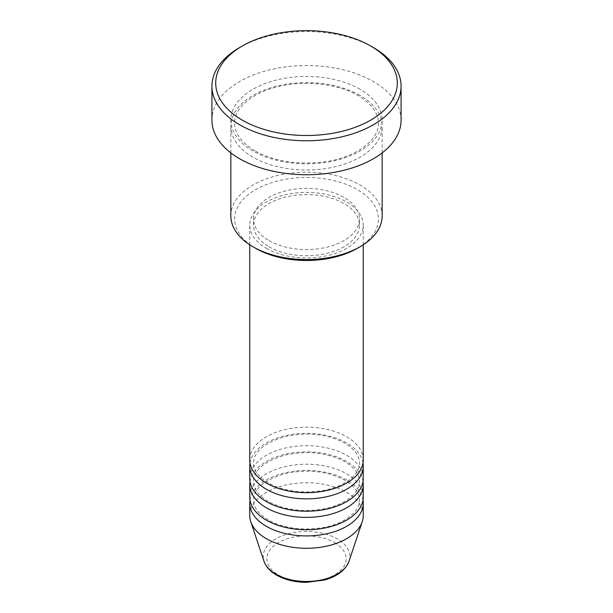 <?xml version="1.0" encoding="UTF-8"?>
<svg xmlns="http://www.w3.org/2000/svg" width="613" height="613" viewBox="0 0 613 613"><rect width="100%" height="100%" fill="white"/><g stroke="black" fill="none" stroke-linecap="round" stroke-linejoin="round"><path stroke-width="0.46" stroke-dasharray="3.06 2.3" d="M363.248 459.919A56.748 32.765 0 0 0 346.629 436.747A56.748 32.765 0 0 0 284.784 429.652A56.748 32.765 0 0 0 249.752 459.919M362.996 463.007A56.748 32.765 0 0 0 346.629 442.931A56.748 32.765 0 0 0 287.282 435.268A56.748 32.765 0 0 0 250.004 463.007M363.248 478.454A56.748 32.765 0 0 0 346.629 455.283A56.748 32.765 0 0 0 284.784 448.18A56.748 32.765 0 0 0 249.752 478.454M362.996 481.542A56.748 32.765 0 0 0 346.629 461.459A56.748 32.765 0 0 0 287.282 453.804A56.748 32.765 0 0 0 250.004 481.542M363.248 496.982A56.748 32.765 0 0 0 346.629 473.818A56.748 32.765 0 0 0 284.784 466.715A56.748 32.765 0 0 0 249.752 496.982M362.996 500.07A56.748 32.765 0 0 0 346.629 479.994A56.748 32.765 0 0 0 287.282 472.339A56.748 32.765 0 0 0 250.004 500.07M255.675 248.326A71.882 41.5 180 0 1 255.675 189.639A71.882 41.5 180 0 1 357.325 189.639A71.882 41.5 180 0 1 357.325 248.326M382.16 215.891A75.66 43.684 0 0 0 360 185.003A75.66 43.684 0 0 0 277.543 175.533A75.66 43.684 0 0 0 230.84 215.891M360 95.429A75.66 43.684 0 0 0 277.543 85.958A75.66 43.684 0 0 0 230.84 126.316A75.66 43.684 0 0 0 253 157.204A75.66 43.684 0 0 0 335.457 166.675A75.66 43.684 0 0 0 382.16 126.316A75.66 43.684 0 0 0 360 95.429M266.371 248.326A56.748 32.765 0 0 0 328.216 255.429A56.748 32.765 0 0 0 363.248 225.163A56.748 32.765 0 0 0 346.629 201.991A56.748 32.765 0 0 0 284.784 194.888A56.748 32.765 0 0 0 249.752 225.163A56.748 32.765 0 0 0 266.371 248.326M269.046 246.778A52.963 30.581 0 0 0 326.767 253.414A52.963 30.581 0 0 0 359.463 225.163A52.963 30.581 0 0 0 343.954 203.539A52.963 30.581 0 0 0 286.233 196.911A52.963 30.581 0 0 0 253.537 225.163A52.963 30.581 0 0 0 269.046 246.778M269.046 240.602A52.963 30.581 0 0 0 326.767 247.231A52.963 30.581 0 0 0 359.463 218.979A52.963 30.581 0 0 0 343.954 197.363A52.963 30.581 0 0 0 286.233 190.735A52.963 30.581 0 0 0 253.537 218.979A52.963 30.581 0 0 0 269.046 240.602M401.078 120.14A94.578 54.603 0 0 0 373.378 81.529A94.578 54.603 0 0 0 270.31 69.69A94.578 54.603 0 0 0 211.922 120.14M363.248 515.518A56.748 32.765 0 0 0 346.629 492.354A56.748 32.765 0 0 0 284.784 485.251A56.748 32.765 0 0 0 249.752 515.518M239.622 47.546A94.578 54.603 180 0 1 373.378 47.546M334.537 542.574A39.653 22.896 180 0 1 334.537 574.948A39.653 22.896 180 0 1 278.463 574.948A39.653 22.896 180 0 1 278.463 542.574A39.653 22.896 180 0 1 334.537 542.574M349.019 561.209A43.308 25.003 0 0 0 337.119 538.796A43.308 25.003 0 0 0 286.194 534.39A43.308 25.003 0 0 0 263.981 561.209M360 89.245A75.66 43.684 0 0 0 253 89.245A75.66 43.684 0 0 0 253 151.028A75.66 43.684 0 0 0 360 151.028A75.66 43.684 0 0 0 360 89.245M268.264 482.898C258.364 476.784 253.453 470.156 253.537 463.007C253.958 451.352 264.732 442.471 285.85 436.372C308.017 431.851 327.641 434.096 344.736 443.115C354.636 449.229 359.547 455.857 359.463 463.007C360.237 474.163 344.284 487.435 321.089 490.837C300.814 493.618 283.206 490.975 268.264 482.898M268.264 501.434C258.364 495.319 253.453 488.691 253.537 481.542C253.958 469.887 264.732 461.007 285.85 454.907C308.017 450.379 327.641 452.632 344.736 461.65C354.636 467.757 359.547 474.393 359.463 481.542C360.237 492.699 344.284 505.963 321.089 509.372C300.814 512.154 283.206 509.503 268.264 501.434M268.264 519.962C258.364 513.855 253.453 507.227 253.537 500.07C253.958 488.415 264.732 479.542 285.85 473.443C308.017 468.914 327.641 471.167 344.736 480.186C354.636 486.293 359.547 492.921 359.463 500.07C360.237 511.234 344.284 524.498 321.089 527.908C300.814 530.689 283.206 528.038 268.264 519.962M254.893 150.836C241.392 142.599 234.633 133.396 234.618 123.228C233.959 108.539 252.135 92.195 279.743 86.241C306.086 80.035 338.568 84.012 358.107 95.613C371.608 103.85 378.367 113.053 378.382 123.228C379.263 139.228 357.287 156.974 326.154 161.579C298.868 165.341 275.107 161.763 254.893 150.836M363.248 244.786L363.248 225.163M359.463 225.163L359.463 218.979M382.16 152.898L382.16 126.316M230.84 152.898L230.84 126.316M253.537 225.163L253.537 218.979M249.752 244.786L249.752 225.163"/><path stroke-width="0.92" d="M249.752 244.786L249.752 459.919A56.748 32.765 0 0 0 266.371 483.082A56.748 32.765 0 0 0 328.216 490.185A56.748 32.765 0 0 0 363.248 459.919L363.248 244.786M250.004 463.007A56.748 32.765 0 0 0 249.752 466.095A56.748 32.765 0 0 0 266.371 489.258A56.748 32.765 0 0 0 328.216 496.361A56.748 32.765 0 0 0 363.248 466.095A56.748 32.765 0 0 0 362.996 463.007M249.752 466.095L249.752 478.454A56.748 32.765 0 0 0 266.371 501.618A56.748 32.765 0 0 0 328.216 508.721A56.748 32.765 0 0 0 363.248 478.454L363.248 466.095M250.004 481.542A56.748 32.765 0 0 0 249.752 484.63A56.748 32.765 0 0 0 266.371 507.794A56.748 32.765 0 0 0 328.216 514.897A56.748 32.765 0 0 0 363.248 484.63A56.748 32.765 0 0 0 362.996 481.542M249.752 484.63L249.752 496.982A56.748 32.765 0 0 0 266.371 520.153A56.748 32.765 0 0 0 328.216 527.257A56.748 32.765 0 0 0 363.248 496.982L363.248 484.63M250.004 500.07A56.748 32.765 0 0 0 249.752 503.166A56.748 32.765 0 0 0 266.371 526.329A56.748 32.765 0 0 0 328.216 533.433A56.748 32.765 0 0 0 363.248 503.166A56.748 32.765 0 0 0 362.996 500.07M360 246.778L357.325 248.326A71.882 41.5 180 0 1 255.675 248.326L253 246.778A75.66 43.684 0 0 0 360 246.778A75.66 43.684 0 0 0 382.16 215.891L382.16 152.898M242.296 120.133A90.793 52.419 0 0 0 370.704 120.14A90.793 52.419 0 0 0 370.704 46.006L373.378 47.546A94.578 54.603 180 0 1 401.078 86.157A94.578 54.603 180 0 1 342.69 136.607A94.578 54.603 180 0 1 239.622 124.768A94.578 54.603 180 0 1 211.922 86.157A94.578 54.603 180 0 1 239.622 47.546L242.296 46.006A90.793 52.419 0 0 0 242.296 120.133M211.922 86.157L211.922 120.14A94.578 54.603 0 0 0 239.622 158.744A94.578 54.603 0 0 0 342.69 170.583A94.578 54.603 0 0 0 401.078 120.14L401.078 86.157M249.752 503.166L249.752 515.518A56.748 32.765 0 0 0 250.778 521.724A56.748 32.765 0 0 0 266.371 538.681A56.748 32.765 0 0 0 323.128 546.842A56.748 32.765 0 0 0 362.222 521.724A56.748 32.765 0 0 0 363.248 515.518L363.248 503.166M373.378 47.546L370.704 46.006A90.793 52.419 0 0 0 242.296 46.006M230.84 152.898L230.84 215.891A75.66 43.684 0 0 0 253 246.778L255.675 248.326M275.881 574.151A43.308 25.003 0 0 0 319.189 580.381A43.308 25.003 0 0 0 349.019 561.209C345.54 570.151 337.303 576.435 324.308 580.059L306.423 582.35C294.945 582.258 284.999 579.852 276.57 575.14C270.157 571.439 265.958 566.795 263.981 561.209A43.308 25.003 0 0 0 275.881 574.151M349.019 561.209L362.222 521.724M263.981 561.209L250.778 521.724"/></g></svg>
